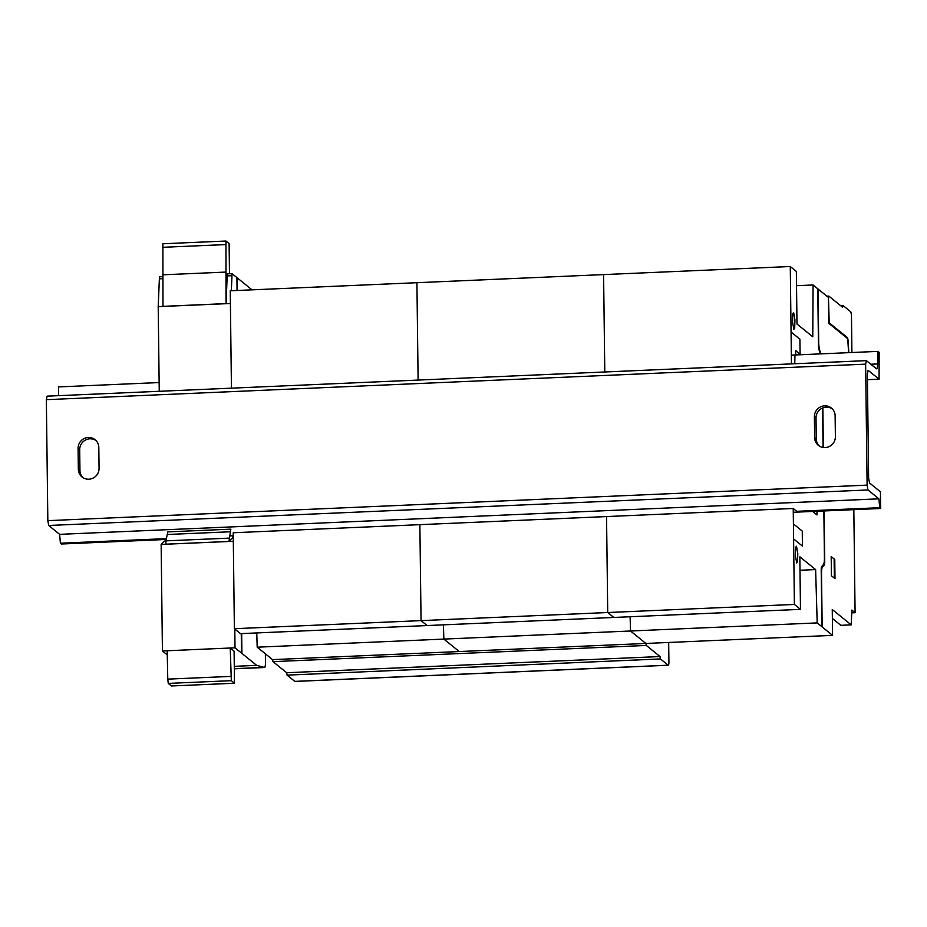 <?xml version="1.0" encoding="UTF-8"?>
<svg xmlns="http://www.w3.org/2000/svg" width="927" height="927" viewBox="0 0 927 927"><rect width="100%" height="100%" fill="white"/><g stroke="black" fill="none" stroke-linecap="round" stroke-linejoin="round"><path stroke-width="1.39" d="M78.331 469.236L78.077 448.378A10.568 10.243 129 0 1 95.099 439.711A10.568 10.243 129 0 1 98.818 447.474L99.073 468.344A10.568 10.243 129 0 1 82.051 476.999A10.568 10.243 129 0 1 78.331 469.236L79.954 470.545A10.568 10.243 -51 0 0 82.897 477.614M95.875 440.418A10.568 10.243 -51 0 0 79.699 449.688L79.954 470.545M814.648 437.59L814.393 416.733A10.568 10.243 129 0 1 831.415 408.065A10.568 10.243 129 0 1 835.134 415.829L835.389 436.698A10.568 10.243 129 0 1 818.367 445.354A10.568 10.243 129 0 1 814.648 437.59L816.27 438.911A10.568 10.243 -51 0 0 819.213 445.968M832.191 408.772A10.568 10.243 -51 0 0 816.015 418.042L816.27 438.911M866.397 360.638L876.351 368.703A7.184 1.344 87.5 0 0 876.583 368.795A7.184 1.344 87.5 0 0 877.637 363.94L877.927 351.391L879.144 352.387L879.074 379.166L868.112 370.302L867.359 373.813L868.634 478.112L869.491 482.932L880.441 491.808L880.65 508.494L879.677 507.706L878.912 498.83L867.973 489.966L867.116 485.134L865.633 364.149L866.397 360.638L47.115 396.153L46.35 399.664L865.633 364.149M58.447 395.655L58.644 386.907L159.143 382.55M791.345 355.145L877.927 351.391M867.429 379.676L879.074 379.166M46.35 399.664L47.833 520.65L48.691 525.482L59.629 534.346L60.394 543.222L61.367 544.01L166.188 539.468M793.269 512.283L880.65 508.494M60.394 543.222L166.373 538.622M229.421 535.899L233.245 535.725M796.71 511.31L879.677 507.706M59.629 534.346L878.912 498.83M48.691 525.482L867.973 489.966M47.833 520.65L867.116 485.134M851.913 352.527L851.473 316.513A4.229 0.788 87.5 0 0 850.604 311.681L842.898 305.435L842.516 307.196L828.842 296.107L828.471 298.007L829.19 322.828L847.301 337.509A4.229 0.788 -92.5 0 1 848.124 341.229L848.831 352.654M668.68 642.469L668.912 661.681A4.229 0.788 -92.5 0 1 668.286 665.25A4.229 0.788 -92.5 0 1 668.158 665.204L660.441 658.946L660.012 656.548L646.339 645.459L645.922 643.454M272.584 659.63L272.99 661.646L286.675 672.724L287.092 675.134L294.809 681.38A4.229 0.788 87.5 0 0 294.948 681.438A4.229 0.788 87.5 0 0 295.076 681.368M286.675 672.724L660.012 656.548M231.321 680.673L230.244 648.019L234.091 651.148L234.485 683.234L231.321 680.673L168.274 683.408L171.437 685.968L234.485 683.234M165.887 541.38L163.894 541.461L161.147 544.404L162.422 650.963L167.184 650.754L167.775 679.132L230.835 676.397M167.775 679.132L168.274 683.408M167.184 650.754L235.006 647.811L234.786 629.039M165.887 540.87L165.921 544.184L228.981 541.449L230.869 529.155L167.822 531.878L165.887 540.87L228.934 538.135M232.851 535.748L232.874 538.471M233.28 538.46L231.715 538.529L228.981 541.449M226.037 303.616L225.956 241.032L162.897 243.766L162.978 306.35L226.037 303.616L227.266 273.859L232.04 273.65L252.017 289.838M227.196 275.898L231.97 275.69L232.04 273.65M162.642 278.691L159.374 278.83L159.444 276.802L162.619 276.663M165.076 539.514L165.099 541.414M159.374 278.83L158.204 306.64L230.406 303.511M158.204 306.64L159.247 391.287M231.333 290.742L231.97 275.69M265.365 653.813L265.47 662.04A6.419 1.205 -92.5 0 1 264.508 667.51A6.419 1.205 -92.5 0 1 264.253 667.382L256.675 665.366L235.006 647.811M234.311 668.68L264.253 667.382M234.276 666.339L256.675 665.366M162.422 650.963L167.277 654.902M161.147 544.404L233.314 541.275M162.596 274.821L225.655 272.086M225.956 241.032L229.12 243.592L229.479 273.766M162.503 247.324L225.562 244.589M791.461 363.882L790.267 266.512L603.593 274.601L604.786 371.982L603.593 274.601L416.918 282.7L418.112 380.07L416.918 282.7L230.255 290.788L231.437 388.158M256.767 632.932L257.185 647.185L272.561 659.63L459.224 651.542L443.859 639.085L459.224 651.542L645.899 643.454L630.522 630.997L645.899 643.454L832.573 635.366L817.197 622.909L815.621 569.584L799.839 556.803L800.476 609.363L794.393 604.439L793.222 508.483L606.548 516.571L607.718 612.527L613.813 617.452L607.718 612.527L606.548 516.571L419.873 524.659L421.055 620.615L419.873 524.659L233.21 532.758L234.38 628.703L240.464 633.639L427.138 625.551L421.055 620.615L234.38 628.703M817.197 622.909L630.522 630.997L630.105 616.745L630.522 630.997L443.859 639.085L443.43 624.844L443.859 639.085L257.185 647.185M794.393 604.439L421.055 620.615L427.138 625.551L800.476 609.363M832.365 618.436L840.859 625.319L851.229 624.868L832.261 609.502L832.573 635.366M790.267 266.512L796.351 271.437L796.988 324.01L812.782 336.802L813.072 284.983L828.448 297.44L828.761 323.303L847.73 338.679L848.599 352.666M813.072 284.983L796.525 285.701M793.222 508.483L797.683 512.098M815.621 569.584L800.001 570.267M853.825 509.665L855.088 612.712L851.843 610.082L851.229 624.868M855.088 612.712L851.728 612.851M237.069 290.151L237.312 277.961M237.069 290.487L236.918 277.602M241.507 653.072L241.263 633.604M241.901 653.396L241.657 633.581M822.168 626.779L821.519 573.952A8.47 1.587 87.5 0 1 822.492 566.976L824.254 565.064A4.484 0.846 87.5 0 0 824.74 561.565L824.126 510.951M823.454 564.566A8.447 1.587 87.5 0 0 824.427 557.59L823.86 510.962M823.454 564.578L821.693 566.49A4.241 0.8 87.5 0 0 821.206 569.978L821.901 626.559M817.776 288.946L818.46 345.528A4.241 0.8 87.5 0 0 819.039 349.885L820.569 353.882M818.043 289.166L818.692 341.993A8.47 1.587 87.5 0 0 819.85 350.696L821.055 353.859M818.02 294.369L817.962 288.946M831.195 556.582L834.763 559.479L834.995 578.668L831.426 575.771L831.195 556.582M834.115 558.958L834.346 578.147M822.087 626.872L822.017 621.449M822.863 407.892L823.35 447.498M823.083 447.451L822.597 407.996M791.067 332.017L799.908 339.178L800.094 354.195L795.714 350.649L795.76 354.96M816.954 511.264L817 514.937L812.689 511.449M794.96 354.995L794.763 363.743M792.55 322.063L792.805 313.755L793.639 312.619L794.937 319.861L794.682 328.17L793.848 329.305L792.55 322.063M793.408 523.917L802.249 531.078L802.434 546.096L793.593 538.935M795.412 555.69L795.656 547.382L796.49 546.246L797.788 553.489L797.533 561.797L796.699 562.932L795.412 555.69M79.699 449.688L78.077 448.378M816.015 418.042L814.393 416.733M870.835 364.241L877.637 363.94M840.476 305.539L842.759 305.435M828.773 296.084L826.872 296.165L828.715 296.119M846.339 337.544L847.301 337.509M287.092 675.134L660.441 658.946M294.809 681.38L668.158 665.204M272.99 661.646L646.339 645.459M167.254 534.497L230.302 531.774M161.147 544.427L233.314 541.298M842.828 305.4L840.441 305.504M294.948 681.438L668.286 665.25M234.311 668.819L264.508 667.51"/></g></svg>
